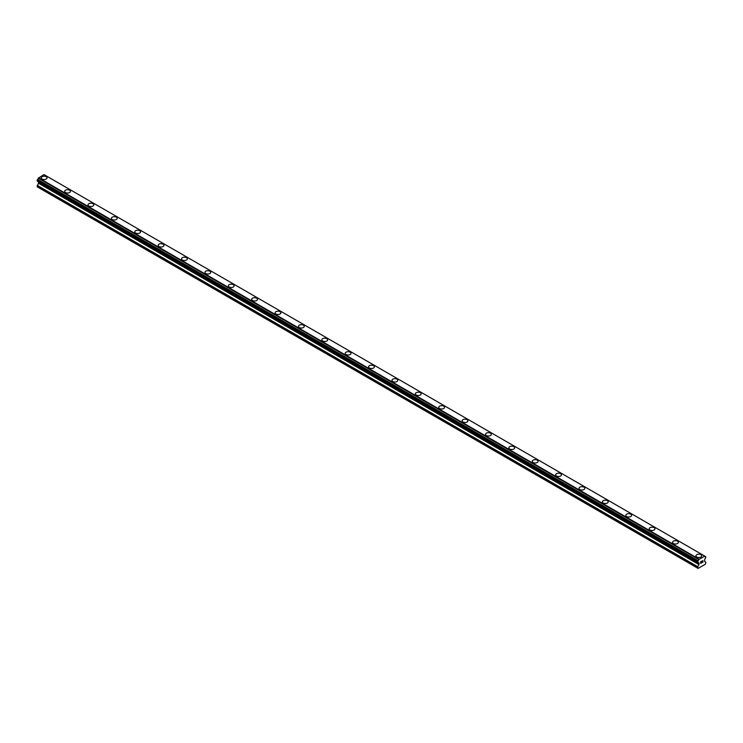 <?xml version="1.0" encoding="UTF-8"?>
<svg xmlns="http://www.w3.org/2000/svg" width="743" height="743" viewBox="0 0 743 743"><rect width="100%" height="100%" fill="white"/><g stroke="black" fill="none" stroke-linecap="round" stroke-linejoin="round"><path stroke-width="1.11" d="M41.274 177.865A2.898 1.672 180 0 1 43.057 176.314A2.898 1.672 180 0 1 46.215 176.676A2.898 1.672 180 0 1 47.06 177.865A2.898 1.672 180 0 1 45.267 179.407A2.898 1.672 180 0 1 42.119 179.044A2.898 1.672 180 0 1 41.274 177.865A2.898 1.672 180 0 1 43.057 176.323A2.898 1.672 180 0 1 46.215 176.685A2.898 1.672 180 0 1 47.06 177.865M64.65 191.36A2.898 1.672 180 0 1 66.443 189.818A2.898 1.672 180 0 1 69.591 190.18A2.898 1.672 180 0 1 70.436 191.36A2.898 1.672 180 0 1 68.653 192.901A2.898 1.672 180 0 1 65.495 192.539A2.898 1.672 180 0 1 64.65 191.36A2.898 1.672 180 0 1 66.443 189.818A2.898 1.672 180 0 1 69.591 190.18A2.898 1.672 180 0 1 70.436 191.36M88.036 204.864A2.898 1.672 180 0 1 89.819 203.322A2.898 1.672 180 0 1 92.968 203.684A2.898 1.672 180 0 1 93.822 204.864M92.968 203.675A2.898 1.672 180 0 1 93.822 204.854A2.898 1.672 180 0 1 92.03 206.405A2.898 1.672 180 0 1 88.881 206.043A2.898 1.672 180 0 1 88.036 204.854A2.898 1.672 180 0 1 89.819 203.313A2.898 1.672 180 0 1 92.968 203.675M111.413 218.358A2.898 1.672 180 0 1 113.196 216.817A2.898 1.672 180 0 1 116.354 217.179A2.898 1.672 180 0 1 117.199 218.358A2.898 1.672 180 0 1 115.416 219.9A2.898 1.672 180 0 1 112.258 219.538A2.898 1.672 180 0 1 111.413 218.358A2.898 1.672 180 0 1 113.196 216.817A2.898 1.672 180 0 1 116.354 217.179A2.898 1.672 180 0 1 117.199 218.358M139.73 230.683A2.898 1.672 180 0 1 140.585 231.862A2.898 1.672 180 0 1 138.792 233.404A2.898 1.672 180 0 1 135.644 233.042A2.898 1.672 180 0 1 134.799 231.853A2.898 1.672 180 0 1 136.582 230.321A2.898 1.672 180 0 1 139.73 230.683M134.799 231.853A2.898 1.672 180 0 1 136.582 230.311A2.898 1.672 180 0 1 139.73 230.674A2.898 1.672 180 0 1 140.585 231.853M158.175 245.357A2.898 1.672 180 0 1 159.959 243.815A2.898 1.672 180 0 1 163.116 244.178A2.898 1.672 180 0 1 163.962 245.357A2.898 1.672 180 0 1 162.178 246.899A2.898 1.672 180 0 1 159.021 246.537A2.898 1.672 180 0 1 158.175 245.357A2.898 1.672 180 0 1 159.959 243.815A2.898 1.672 180 0 1 163.116 244.178A2.898 1.672 180 0 1 163.962 245.357M181.561 258.852A2.898 1.672 180 0 1 183.345 257.31A2.898 1.672 180 0 1 186.493 257.672A2.898 1.672 180 0 1 187.347 258.861A2.898 1.672 180 0 1 185.555 260.394A2.898 1.672 180 0 1 182.406 260.031A2.898 1.672 180 0 1 181.561 258.852A2.898 1.672 180 0 1 183.345 257.31A2.898 1.672 180 0 1 186.493 257.672A2.898 1.672 180 0 1 187.347 258.852M204.938 272.356A2.898 1.672 180 0 1 206.721 270.814A2.898 1.672 180 0 1 209.879 271.176A2.898 1.672 180 0 1 210.724 272.356A2.898 1.672 180 0 1 208.941 273.898A2.898 1.672 180 0 1 205.783 273.535A2.898 1.672 180 0 1 204.938 272.356A2.898 1.672 180 0 1 206.721 270.814A2.898 1.672 180 0 1 209.879 271.176A2.898 1.672 180 0 1 210.724 272.356M228.324 285.851A2.898 1.672 180 0 1 230.107 284.309A2.898 1.672 180 0 1 233.256 284.671A2.898 1.672 180 0 1 234.11 285.86A2.898 1.672 180 0 1 232.318 287.392A2.898 1.672 180 0 1 229.169 287.03A2.898 1.672 180 0 1 228.324 285.851A2.898 1.672 180 0 1 230.107 284.309A2.898 1.672 180 0 1 233.256 284.671A2.898 1.672 180 0 1 234.11 285.851M251.701 299.355A2.898 1.672 180 0 1 253.484 297.804A2.898 1.672 180 0 1 256.641 298.166A2.898 1.672 180 0 1 257.487 299.355A2.898 1.672 180 0 1 255.703 300.896A2.898 1.672 180 0 1 252.546 300.534A2.898 1.672 180 0 1 251.701 299.355A2.898 1.672 180 0 1 253.484 297.813A2.898 1.672 180 0 1 256.641 298.175A2.898 1.672 180 0 1 257.487 299.355M275.086 312.849A2.898 1.672 180 0 1 276.87 311.308A2.898 1.672 180 0 1 280.018 311.67A2.898 1.672 180 0 1 280.873 312.849A2.898 1.672 180 0 1 279.08 314.391A2.898 1.672 180 0 1 275.932 314.029A2.898 1.672 180 0 1 275.086 312.849A2.898 1.672 180 0 1 276.87 311.308A2.898 1.672 180 0 1 280.018 311.67A2.898 1.672 180 0 1 280.873 312.849M298.463 326.353A2.898 1.672 180 0 1 300.246 324.802A2.898 1.672 180 0 1 303.404 325.165A2.898 1.672 180 0 1 304.249 326.353A2.898 1.672 180 0 1 302.466 327.895A2.898 1.672 180 0 1 299.308 327.533A2.898 1.672 180 0 1 298.463 326.353A2.898 1.672 180 0 1 300.246 324.812A2.898 1.672 180 0 1 303.404 325.174A2.898 1.672 180 0 1 304.249 326.353M321.849 339.848A2.898 1.672 180 0 1 323.632 338.306A2.898 1.672 180 0 1 326.781 338.669A2.898 1.672 180 0 1 327.635 339.848A2.898 1.672 180 0 1 325.843 341.39A2.898 1.672 180 0 1 322.694 341.028A2.898 1.672 180 0 1 321.849 339.848A2.898 1.672 180 0 1 323.632 338.306A2.898 1.672 180 0 1 326.781 338.669A2.898 1.672 180 0 1 327.635 339.848M345.226 353.343A2.898 1.672 180 0 1 347.009 351.801A2.898 1.672 180 0 1 350.167 352.163A2.898 1.672 180 0 1 351.012 353.352A2.898 1.672 180 0 1 349.229 354.894A2.898 1.672 180 0 1 346.071 354.532A2.898 1.672 180 0 1 345.226 353.343A2.898 1.672 180 0 1 347.009 351.81A2.898 1.672 180 0 1 350.167 352.173A2.898 1.672 180 0 1 351.012 353.343M368.602 366.847A2.898 1.672 180 0 1 370.395 365.305A2.898 1.672 180 0 1 373.543 365.667A2.898 1.672 180 0 1 374.398 366.847A2.898 1.672 180 0 1 372.605 368.389A2.898 1.672 180 0 1 369.457 368.026A2.898 1.672 180 0 1 368.602 366.847A2.898 1.672 180 0 1 370.395 365.305A2.898 1.672 180 0 1 373.543 365.667A2.898 1.672 180 0 1 374.398 366.847M391.988 380.351A2.898 1.672 180 0 1 393.771 378.809A2.898 1.672 180 0 1 396.929 379.171A2.898 1.672 180 0 1 397.774 380.351M396.929 379.162A2.898 1.672 180 0 1 397.774 380.342A2.898 1.672 180 0 1 395.991 381.893A2.898 1.672 180 0 1 392.833 381.531A2.898 1.672 180 0 1 391.988 380.342A2.898 1.672 180 0 1 393.771 378.8A2.898 1.672 180 0 1 396.929 379.162M415.365 393.846A2.898 1.672 180 0 1 417.157 392.304A2.898 1.672 180 0 1 420.306 392.666A2.898 1.672 180 0 1 421.151 393.846A2.898 1.672 180 0 1 419.368 395.387A2.898 1.672 180 0 1 416.219 395.025A2.898 1.672 180 0 1 415.365 393.846A2.898 1.672 180 0 1 417.157 392.304A2.898 1.672 180 0 1 420.306 392.666A2.898 1.672 180 0 1 421.151 393.846M438.751 407.34A2.898 1.672 180 0 1 440.534 405.799A2.898 1.672 180 0 1 443.692 406.161A2.898 1.672 180 0 1 444.537 407.35A2.898 1.672 180 0 1 442.754 408.882A2.898 1.672 180 0 1 439.596 408.52A2.898 1.672 180 0 1 438.751 407.34A2.898 1.672 180 0 1 440.534 405.799A2.898 1.672 180 0 1 443.692 406.161A2.898 1.672 180 0 1 444.537 407.34M462.127 420.844A2.898 1.672 180 0 1 463.92 419.303A2.898 1.672 180 0 1 467.068 419.665A2.898 1.672 180 0 1 467.914 420.844A2.898 1.672 180 0 1 466.13 422.386A2.898 1.672 180 0 1 462.982 422.024A2.898 1.672 180 0 1 462.127 420.844A2.898 1.672 180 0 1 463.92 419.303A2.898 1.672 180 0 1 467.068 419.665A2.898 1.672 180 0 1 467.914 420.844M485.513 434.339A2.898 1.672 180 0 1 487.297 432.797A2.898 1.672 180 0 1 490.454 433.16A2.898 1.672 180 0 1 491.299 434.349A2.898 1.672 180 0 1 489.516 435.881A2.898 1.672 180 0 1 486.359 435.519A2.898 1.672 180 0 1 485.513 434.339A2.898 1.672 180 0 1 487.297 432.797A2.898 1.672 180 0 1 490.454 433.16A2.898 1.672 180 0 1 491.299 434.339M513.831 446.664A2.898 1.672 180 0 1 514.676 447.843A2.898 1.672 180 0 1 512.893 449.385A2.898 1.672 180 0 1 509.744 449.023A2.898 1.672 180 0 1 508.89 447.843A2.898 1.672 180 0 1 510.682 446.302A2.898 1.672 180 0 1 513.831 446.664M508.89 447.843A2.898 1.672 180 0 1 510.682 446.292A2.898 1.672 180 0 1 513.831 446.654A2.898 1.672 180 0 1 514.676 447.843M532.276 461.338A2.898 1.672 180 0 1 534.059 459.796A2.898 1.672 180 0 1 537.217 460.158A2.898 1.672 180 0 1 538.062 461.338A2.898 1.672 180 0 1 536.279 462.88A2.898 1.672 180 0 1 533.121 462.517A2.898 1.672 180 0 1 532.276 461.338A2.898 1.672 180 0 1 534.059 459.796A2.898 1.672 180 0 1 537.217 460.158A2.898 1.672 180 0 1 538.062 461.338M555.653 474.842A2.898 1.672 180 0 1 557.445 473.291A2.898 1.672 180 0 1 560.593 473.653A2.898 1.672 180 0 1 561.439 474.842A2.898 1.672 180 0 1 559.655 476.384A2.898 1.672 180 0 1 556.507 476.022A2.898 1.672 180 0 1 555.653 474.842A2.898 1.672 180 0 1 557.445 473.3A2.898 1.672 180 0 1 560.593 473.662A2.898 1.672 180 0 1 561.439 474.842M579.038 488.337A2.898 1.672 180 0 1 580.822 486.795A2.898 1.672 180 0 1 583.979 487.157A2.898 1.672 180 0 1 584.825 488.337A2.898 1.672 180 0 1 583.041 489.878A2.898 1.672 180 0 1 579.884 489.516A2.898 1.672 180 0 1 579.038 488.337A2.898 1.672 180 0 1 580.822 486.795A2.898 1.672 180 0 1 583.979 487.157A2.898 1.672 180 0 1 584.825 488.337M602.415 501.831A2.898 1.672 180 0 1 604.208 500.29A2.898 1.672 180 0 1 607.356 500.652A2.898 1.672 180 0 1 608.201 501.841A2.898 1.672 180 0 1 606.418 503.382A2.898 1.672 180 0 1 603.27 503.02A2.898 1.672 180 0 1 602.415 501.831A2.898 1.672 180 0 1 604.208 500.299A2.898 1.672 180 0 1 607.356 500.661A2.898 1.672 180 0 1 608.201 501.831M625.801 515.336A2.898 1.672 180 0 1 627.584 513.794A2.898 1.672 180 0 1 630.742 514.156A2.898 1.672 180 0 1 631.587 515.336A2.898 1.672 180 0 1 629.804 516.877A2.898 1.672 180 0 1 626.646 516.515A2.898 1.672 180 0 1 625.801 515.336A2.898 1.672 180 0 1 627.584 513.794A2.898 1.672 180 0 1 630.742 514.156A2.898 1.672 180 0 1 631.587 515.336M649.178 528.83A2.898 1.672 180 0 1 650.97 527.289A2.898 1.672 180 0 1 654.119 527.651A2.898 1.672 180 0 1 654.964 528.84A2.898 1.672 180 0 1 653.181 530.381A2.898 1.672 180 0 1 650.032 530.019A2.898 1.672 180 0 1 649.178 528.83A2.898 1.672 180 0 1 650.97 527.298A2.898 1.672 180 0 1 654.119 527.66A2.898 1.672 180 0 1 654.964 528.83M672.564 542.334A2.898 1.672 180 0 1 674.347 540.793A2.898 1.672 180 0 1 677.505 541.155A2.898 1.672 180 0 1 678.35 542.334A2.898 1.672 180 0 1 676.557 543.876A2.898 1.672 180 0 1 673.409 543.514A2.898 1.672 180 0 1 672.564 542.334A2.898 1.672 180 0 1 674.347 540.793A2.898 1.672 180 0 1 677.505 541.155A2.898 1.672 180 0 1 678.35 542.334M695.94 555.838A2.898 1.672 180 0 1 697.733 554.297A2.898 1.672 180 0 1 700.881 554.649A2.898 1.672 180 0 1 701.726 555.838M700.881 554.649A2.898 1.672 180 0 1 701.726 555.829A2.898 1.672 180 0 1 699.943 557.371A2.898 1.672 180 0 1 696.785 557.009A2.898 1.672 180 0 1 695.94 555.829A2.898 1.672 180 0 1 697.733 554.287A2.898 1.672 180 0 1 700.881 554.649M700.742 561.754L700.742 562.442L701.503 561.309L700.742 561.754M700.742 562.553L700.742 563.24L700.742 562.553M700.742 563.24L701.503 562.795L700.742 563.24M700.64 563.408L701.503 562.915L700.64 563.417L700.64 561.689L701.503 561.197M702.098 561.281L702.897 560.556M702.683 561.504L702.228 562.386L702.683 561.504M702.228 562.386L703.036 561.912L702.219 562.386M702.014 562.618L703.036 562.033L702.014 562.618L702.869 560.9L702.265 560.946L702.869 560.751M698.132 562.572A1.161 0.669 -60 0 1 698.606 562.572A1.161 0.669 -60 0 1 698.838 562.98L697.668 562.275L698.141 560.751A1.161 0.669 -60 0 0 698.838 559.535L704.68 556.173A1.161 0.669 -60 0 0 704.912 556.572A1.161 0.669 -60 0 0 705.376 556.572L705.85 556.869L705.376 558.392A1.161 0.669 -60 0 0 704.68 559.609L704.54 561.346L705.85 562.21L705.413 564.188L698.104 568.404L697.668 566.928L698.968 564.559L38.46 183.215L37.15 186.799L697.668 568.154M698.968 564.559L698.838 562.98M38.506 181.803L38.46 183.215M37.521 181.227L698.039 562.572L37.521 181.227M704.485 555.94L43.976 174.596L38.32 178.19A1.161 0.669 -60 0 1 37.624 179.407L37.206 181.041L697.714 562.395M705.478 556.572L704.68 556.108L705.478 556.572M699.024 559.098L38.515 177.753M698.838 559.535L38.32 178.19M705.376 556.572L704.68 556.173M698.884 559.34L38.376 177.995M698.141 560.751L37.624 179.407M698.039 560.872L37.521 179.527M697.714 561.42L37.206 180.075M697.668 561.597L37.15 180.252M697.668 562.275L37.15 180.93M699.042 563.24L38.525 181.896M699.042 564.327L38.525 182.982M697.733 566.705L37.215 185.36M697.668 566.928L37.15 185.583"/></g></svg>
